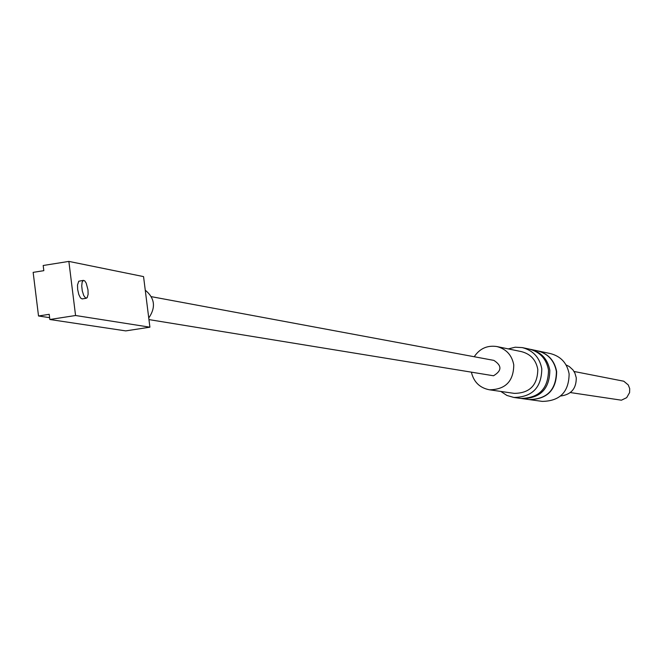 <?xml version="1.0" encoding="UTF-8"?>
<svg xmlns="http://www.w3.org/2000/svg" width="663" height="663" viewBox="0 0 663 663"><rect width="100%" height="100%" fill="white"/><g stroke="black" fill="none" stroke-linecap="round" stroke-linejoin="round"><path stroke-width="0.99" d="M68.861 261.404L75.565 315.505L49.841 319.5L49.203 314.32L38.52 315.986L33.15 272.36L43.824 270.67L43.186 265.498L68.861 261.404L143.556 276.604L149.904 327.182L125.738 330.895L49.841 319.5M75.565 315.505L149.904 327.182M82.237 298.897L80.546 298.019L78.781 294.48L77.654 289.416L77.513 284.933L78.764 281.228L83.397 280.366M38.52 315.986L49.617 317.668M87.98 289.847L88.121 294.322L87.143 297.77L85.568 298.043L83.712 295.491L82.27 290.85L81.731 285.952L82.137 282.173L83.323 280.391L84.723 280.847L86.198 283.118L87.98 289.847M148.752 317.983C156.004 307.4 154.844 298.135 145.263 290.179M151.363 296.668L493.86 360.39C502.032 365.653 501.908 370.774 493.504 375.764L148.951 319.591M474.227 356.744C479.705 348.556 487.222 345.15 496.794 346.534C506.259 348.978 511.919 355.103 513.767 364.923C513.552 381.3 505.446 389.587 489.443 389.794C479.863 387.921 473.871 382.153 471.468 372.507M496.794 346.534L521.375 351.605C530.533 353.967 536.002 359.885 537.792 369.366C537.594 385.178 529.754 393.184 514.281 393.374L489.443 389.794M508.264 348.904L515.209 347.213L522.32 347.611C533.185 350.47 539.665 357.523 541.787 368.785C541.563 387.582 532.256 397.145 513.858 397.46L506.888 395.438L500.822 391.435M522.32 347.611L529.223 349.078C539.98 351.904 546.403 358.89 548.5 370.037C548.284 388.651 539.069 398.115 520.845 398.43L513.858 397.46M521.425 398.496L522.22 398.62C540.411 398.306 549.61 388.858 549.826 370.286C547.737 359.164 541.323 352.186 530.591 349.368L530.044 349.26M522.22 398.62L529.041 399.557C547.058 399.25 556.174 389.902 556.39 371.512C554.309 360.498 547.961 353.594 537.328 350.793L530.591 349.368M529.066 399.565L529.314 399.598C547.323 399.292 556.431 389.943 556.647 371.562C554.575 360.548 548.218 353.652 537.594 350.851L550.406 353.578C560.84 356.321 567.08 363.092 569.119 373.891C568.912 391.924 559.97 401.09 542.284 401.388L529.314 399.598M560.616 396.01C571.183 394.651 576.396 388.551 576.255 377.719L574.862 372.987L572.915 369.863L569.318 366.564L566.053 364.915M574.042 371.471L623.784 381.217L628.259 384.938L629.701 388.617L629.601 392.571L626.676 397.667L621.413 400.195L570.346 392.554M86.289 298.267L82.021 298.93"/></g></svg>
